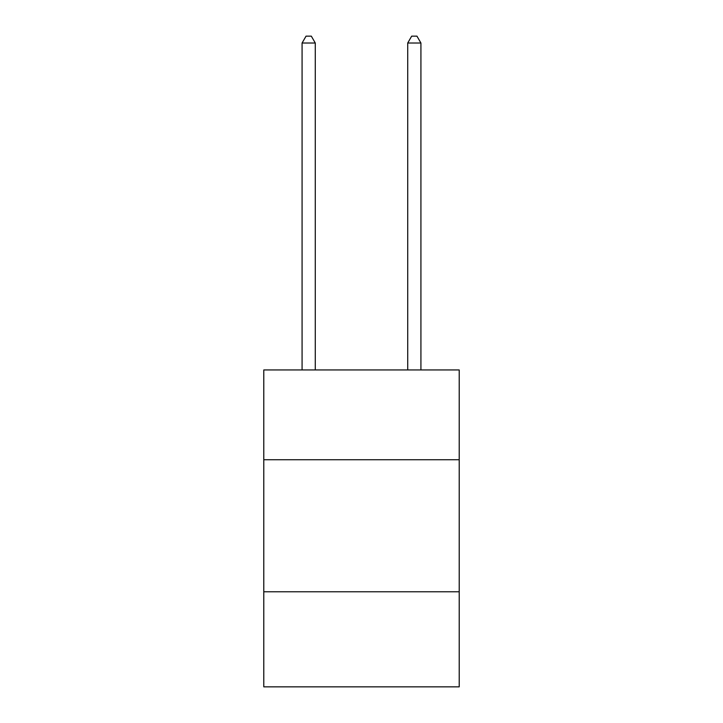 <?xml version="1.0" encoding="UTF-8"?>
<svg xmlns="http://www.w3.org/2000/svg" width="723" height="723" viewBox="0 0 723 723"><rect width="100%" height="100%" fill="white"/><g stroke="black" fill="none" stroke-linecap="round" stroke-linejoin="round"><path stroke-width="1.08" d="M459.213 459.738L459.213 369.95L263.787 369.95L263.787 459.738L459.213 459.738L459.213 686.85L263.787 686.85L263.787 459.738M459.213 591.785L263.787 591.785M315.282 369.95L315.282 43.019L302.078 43.019L302.078 369.95M302.078 43.019L306.046 36.15L311.324 36.15L315.282 43.019M420.922 369.95L420.922 43.019L407.718 43.019L407.718 369.95M407.718 43.019L411.676 36.15L416.954 36.15L420.922 43.019"/></g></svg>
